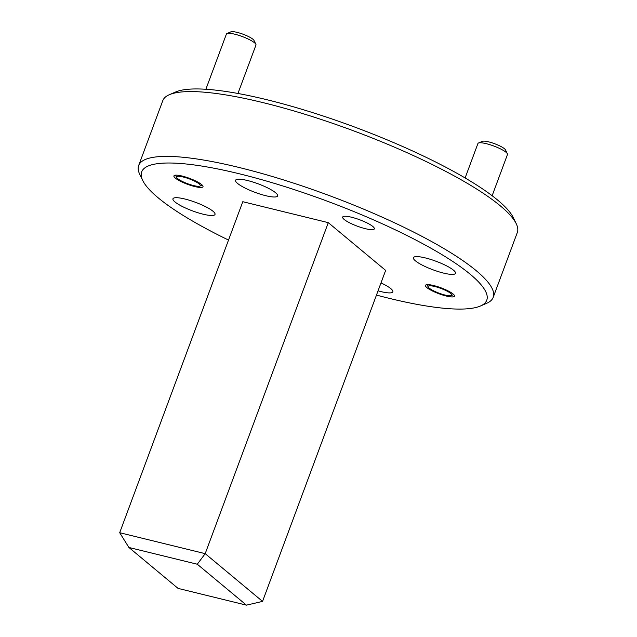 <?xml version="1.0" encoding="UTF-8"?>
<svg xmlns="http://www.w3.org/2000/svg" width="637" height="637" viewBox="0 0 637 637"><rect width="100%" height="100%" fill="white"/><g stroke="black" fill="none" stroke-linecap="round" stroke-linejoin="round"><path stroke-width="0.96" d="M169.354 94.706L175.629 91.991A184.085 37.225 20.4 0 1 266.999 99.746A184.085 37.225 20.4 0 1 513.263 217.559L516.241 223.714A189.125 38.244 -159.6 0 0 263.232 102.668A189.125 38.244 -159.6 0 0 169.354 94.706A189.125 38.244 -159.6 0 0 162.777 100.686L138.675 165.501A189.125 38.244 20.4 0 1 239.13 167.483A189.125 38.244 20.4 0 1 493.205 297.344A189.125 38.244 20.4 0 1 486.628 303.323L480.354 306.039A184.085 37.225 -159.6 0 0 426.145 245.548A184.085 37.225 -159.6 0 0 239.456 173.813A184.085 37.225 -159.6 0 0 142.72 180.47A184.085 37.225 -159.6 0 0 228.524 240.061M493.205 297.344L517.308 232.537A189.125 38.244 -159.6 0 0 516.241 223.714M376.467 295.082A184.085 37.225 -159.6 0 0 388.984 298.283A184.085 37.225 -159.6 0 0 480.354 306.039M351.64 217.257A16.896 3.416 -159.6 0 0 342.666 217.082A16.896 3.416 -159.6 0 0 365.359 228.683A16.896 3.416 -159.6 0 0 374.333 228.858A16.896 3.416 -159.6 0 0 351.64 217.257M433.678 285.543A15.511 3.137 -159.6 0 0 425.436 285.384A15.511 3.137 -159.6 0 0 446.274 296.03A15.511 3.137 -159.6 0 0 454.507 296.197A15.511 3.137 -159.6 0 0 433.678 285.543M182.166 176.067A15.511 3.137 -159.6 0 0 173.925 175.908A15.511 3.137 -159.6 0 0 194.763 186.553A15.511 3.137 -159.6 0 0 202.996 186.721A15.511 3.137 -159.6 0 0 182.166 176.067M443.567 273.098A22.446 4.539 20.4 0 1 413.421 257.69A22.446 4.539 20.4 0 1 425.341 257.921A22.446 4.539 20.4 0 1 455.487 273.329A22.446 4.539 20.4 0 1 443.567 273.098M380.99 282.908A22.446 4.539 20.4 0 1 392.862 291.826A22.446 4.539 20.4 0 1 380.942 291.595A22.446 4.539 20.4 0 1 378.044 290.822M203.099 214.183A22.446 4.539 20.4 0 1 172.945 198.768A22.446 4.539 20.4 0 1 184.865 199.007A22.446 4.539 20.4 0 1 215.019 214.414A22.446 4.539 20.4 0 1 203.099 214.183M265.725 195.686A22.446 4.539 20.4 0 1 235.571 180.271A22.446 4.539 20.4 0 1 247.49 180.51A22.446 4.539 20.4 0 1 277.644 195.917A22.446 4.539 20.4 0 1 265.725 195.686M197.295 564.231L128.897 547.47L178.057 588.389L246.455 605.15L197.295 564.231L205.194 553.657L262.548 601.4L385.648 270.399L328.294 222.655L242.793 201.706L119.692 532.707L205.194 553.657L328.294 222.655M142.72 180.47L139.742 174.323A189.125 38.244 20.4 0 1 138.675 165.501M246.455 605.15L262.548 601.4M119.692 532.707L128.897 547.47M226.963 33.546L230.889 31.85A12.605 2.548 20.4 0 1 237.147 32.383A12.605 2.548 20.4 0 1 254.012 40.45L255.875 44.295A15.758 3.185 -159.6 0 0 234.79 34.207A15.758 3.185 -159.6 0 0 226.963 33.546A15.758 3.185 -159.6 0 0 226.414 34.04L205.878 89.268M237.943 93.472L255.963 45.028A15.758 3.185 -159.6 0 0 255.875 44.295M193.584 185.574A12.605 2.548 -159.6 0 0 199.843 186.108A12.605 2.548 -159.6 0 0 196.132 181.959A12.605 2.548 -159.6 0 0 183.345 177.046A12.605 2.548 -159.6 0 0 176.72 177.508A12.605 2.548 -159.6 0 0 193.584 185.574M478.475 143.022L482.392 141.326A12.605 2.548 20.4 0 1 488.651 141.86A12.605 2.548 20.4 0 1 505.523 149.926L507.378 153.772A15.758 3.185 -159.6 0 0 486.294 143.683A15.758 3.185 -159.6 0 0 478.475 143.022A15.758 3.185 -159.6 0 0 477.925 143.524L465.121 177.962M492.138 195.726L507.466 154.512A15.758 3.185 -159.6 0 0 507.378 153.772M445.096 295.05A12.605 2.548 -159.6 0 0 451.354 295.584A12.605 2.548 -159.6 0 0 447.636 291.443A12.605 2.548 -159.6 0 0 434.848 286.531A12.605 2.548 -159.6 0 0 428.223 286.984A12.605 2.548 -159.6 0 0 445.096 295.05M199.843 186.108L202.216 185.08M176.72 177.508L175.589 175.183M451.354 295.584L453.719 294.557M428.223 286.984L427.101 284.659"/></g></svg>
